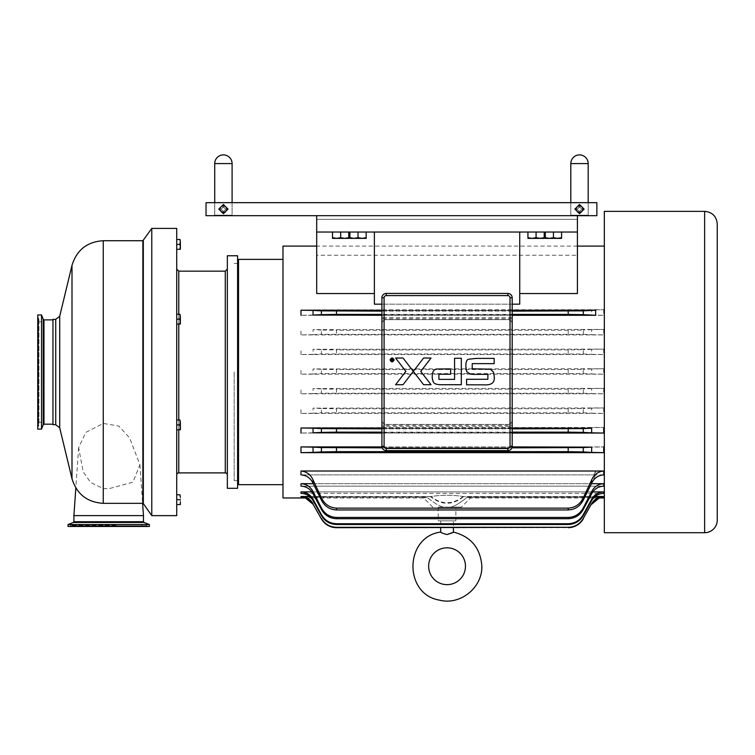 <?xml version="1.0" encoding="UTF-8"?>
<svg xmlns="http://www.w3.org/2000/svg" width="755" height="755" viewBox="0 0 755 755"><rect width="100%" height="100%" fill="white"/><g stroke="black" fill="none" stroke-linecap="round" stroke-linejoin="round"><path stroke-width="0.57" stroke-dasharray="3.77 2.83" d="M232.096 163.58L214.722 163.58L232.096 163.58A8.682 8.682 0 0 0 223.404 154.898A8.682 8.682 0 0 0 214.722 163.58L232.096 163.58L232.096 215.175L214.722 215.175L232.096 215.175L231.568 215.694L215.241 215.694L231.568 215.694L215.241 215.694L231.568 215.694L232.096 215.175L214.722 215.175L232.096 215.175L232.096 202.67L214.703 202.67L232.106 202.67L214.703 202.67L232.106 202.67L232.106 215.694L214.703 215.694L232.106 215.694L214.703 215.694L232.106 215.694L232.106 202.67M544.223 237.655L540.146 238.382L544.223 238.382L544.223 237.655L540.146 238.382L536.078 237.655L532.001 238.382L540.146 238.382L532.001 238.382L527.934 237.655L527.934 238.382L544.223 238.382L536.078 237.655L532.001 238.382L527.934 237.655L532.001 238.382L536.078 237.655L540.146 238.382L544.223 237.655L544.223 238.382L544.223 232.03L536.078 232.03L544.223 232.03L536.078 232.03L536.078 237.655L536.078 232.03L527.934 232.03L527.934 238.382L527.934 232.03L544.223 232.03L544.223 237.655L544.223 232.03M366.175 237.655L362.098 238.382L366.175 238.382L366.175 237.655L362.098 238.382L358.03 237.655L353.953 238.382L362.098 238.382L353.953 238.382L349.886 237.655L349.886 238.382L366.175 238.382L358.03 237.655L353.953 238.382L349.886 237.655L353.953 238.382L358.03 237.655L362.098 238.382L366.175 237.655L366.175 238.382L366.175 232.03L358.03 232.03L366.175 232.03L358.03 232.03L358.03 237.655L358.03 232.03L349.886 232.03L349.886 238.382L349.886 232.03L366.175 232.03L366.175 237.655L366.175 232.03M180.369 321.611L179.935 324.046L179.935 314.278L180.369 321.611M176.727 314.278L176.727 319.167L176.727 314.278L179.935 314.278L180.369 316.723L180.369 314.278L176.727 314.278L176.727 319.167L179.935 319.167L176.727 319.167L176.727 324.046L179.935 324.046L176.727 324.046L176.727 314.278L179.935 314.278M180.369 427.339L179.935 429.784L179.935 420.007L180.369 427.339M176.727 420.007L176.727 424.895L176.727 420.007L179.935 420.007L180.369 422.451L180.369 420.007L176.727 420.007L176.727 424.895L179.935 424.895L176.727 424.895L176.727 429.784L179.935 429.784L176.727 429.784L176.727 420.007L179.935 420.007M176.727 424.895L176.727 429.784L176.727 424.895L179.935 424.895M176.727 429.784L179.935 429.784M176.727 319.167L176.727 324.046L176.727 319.167L179.935 319.167M176.727 324.046L179.935 324.046M180.369 246.847L179.935 249.292L179.935 239.514L179.935 249.292L176.727 249.292L176.727 244.403L179.935 244.403L176.727 244.403L176.727 249.292L180.369 249.292M176.727 228.416L176.727 244.403L176.727 239.514L179.935 239.514L180.369 241.959L180.369 239.514L180.369 241.959L179.935 239.514L176.727 239.514L176.727 244.403L176.727 239.514L179.935 239.514M176.727 249.292L176.727 244.403L176.727 249.292L179.935 249.292M176.727 239.514L176.727 504.538L180.369 504.538L180.369 497.215L180.369 504.538L176.727 504.538L176.727 499.659L179.935 499.659L180.369 502.103L180.369 494.77L179.935 499.659L176.727 499.659L176.727 515.646M176.727 244.403L179.935 244.403M176.727 494.77L179.935 494.77L180.369 497.215L180.369 494.77L176.727 494.77L176.727 499.659L176.727 494.77L176.727 499.659L176.727 494.77L179.935 494.77M176.727 504.368L176.727 499.659L176.727 504.368M176.727 372.026L176.727 474.952L176.727 372.026M180.369 504.538L180.369 502.103M176.727 499.659L179.935 499.659M176.727 504.538L179.935 504.538M393.799 359.937L393.364 358.804L391.175 358.512L390.392 359.937L391.864 361.626L392.883 361.447L393.799 359.937M394.129 359.937C392.77 362.551 391.411 362.551 390.061 359.937C391.411 357.332 392.77 357.332 394.129 359.937M391.25 360.324L391.203 358.87L392.072 359.654L392.817 358.87L392.817 360.994L391.25 360.324M392.072 360.654L392.43 359.984L391.694 360.154M413.306 371.384L423.564 358.04L431.03 358.04L420.761 371.366L431.03 384.701L423.564 384.701L413.306 371.347L403.047 384.701L395.582 384.701L405.85 371.366L395.582 358.04L403.047 358.04L413.306 371.347M432.238 377.141C432.228 373.074 433.125 370.563 434.937 369.591L437.343 368.997L450.631 368.884L450.65 374.244L438.9 374.244L438.9 379.369L454.585 379.369L454.567 358.276L461.324 358.276L461.324 384.72L442.449 384.72C437.145 384.814 434.125 383.918 433.389 382.021M470.205 373.999L466.656 371.602L465.863 366.807C465.722 362.391 466.571 359.871 468.402 359.267L476.188 358.389L494.185 358.389L494.185 363.665L472.224 363.636L472.215 368.789L490.429 369.195L493.572 372.272L494.261 376.849C494.912 382.672 491.43 385.333 483.832 384.823L466.581 384.823L466.571 379.284L487.872 379.284L487.872 374.357L473.451 374.357M344.733 238.382L348.801 237.655L348.801 238.382L344.733 238.382L348.801 238.382L348.801 237.655L344.733 238.382L336.588 238.382L340.656 237.655L344.733 238.382L340.656 237.655L336.588 238.382L348.801 238.382L348.801 237.655L344.733 238.382L340.656 237.655L332.511 238.382L332.511 237.655L336.588 238.382L332.511 237.655L332.511 238.382L344.733 238.382M332.511 232.03L332.511 238.382L336.588 238.382L332.511 237.655L332.511 232.03L340.656 232.03L340.656 237.655L340.656 232.03L348.801 232.03L348.801 237.655L348.801 232.03L332.511 232.03L348.801 232.03L332.511 232.03L332.511 237.655M561.588 237.655L557.52 238.382L561.588 238.382L561.588 237.655L557.52 238.382L553.443 237.655L549.376 238.382L557.52 238.382L549.376 238.382L545.308 237.655L545.308 238.382L561.588 238.382L553.443 237.655L549.376 238.382L545.308 237.655L549.376 238.382L553.443 237.655L557.52 238.382L561.588 237.655L561.588 238.382L561.588 232.03L553.443 232.03L561.588 232.03L553.443 232.03L553.443 237.655L553.443 232.03L545.308 232.03L545.308 238.382L545.308 232.03L561.588 232.03L561.588 237.655L561.588 232.03M221.234 209.097L223.404 206.927C228.916 207.814 222.13 214.609 221.234 209.097M225.575 209.097L223.404 206.927C217.893 207.814 224.688 214.609 225.575 209.097M223.404 213.703L218.799 209.097L223.404 204.492L228.01 209.097L223.404 213.703M577.415 215.694L316.685 215.694L596.875 215.694L596.875 202.67L206.039 202.67L206.039 215.694L596.875 215.694L206.039 215.694L577.415 215.694L577.415 232.03L519.733 232.03L577.415 232.03L519.733 232.03L519.733 304.171L519.733 232.03L316.685 232.03L316.685 293.544L374.376 293.544L374.376 232.03L316.685 232.03L316.685 215.694L577.415 215.694L577.415 219.327L577.415 215.694L316.685 215.694L316.685 255.256L577.415 255.256L577.415 293.544L577.415 219.327L316.685 219.327L316.685 293.544L316.685 255.256L577.415 255.256L577.415 219.327L316.685 219.327L316.685 215.694M579.5 213.703L574.895 209.097L579.5 204.492L584.106 209.097L579.5 213.703M577.33 209.097L579.5 206.927C585.012 207.814 578.226 214.609 577.33 209.097M581.671 209.097L579.5 206.927C573.989 207.814 580.784 214.609 581.671 209.097M570.818 215.175L588.183 215.175L570.818 215.175L588.183 215.175L587.664 215.694L588.183 215.175L570.818 215.175L570.818 202.67L570.818 215.175L571.337 215.694L570.818 215.175M588.183 202.67L588.183 215.175L588.183 202.67L570.799 202.67L588.202 202.67L570.799 202.67L588.202 202.67L588.202 215.694L588.202 202.67M579.5 212.523L581.378 212.523L582.322 210.9A3.256 3.256 0 0 1 576.678 210.9L577.622 212.523L579.5 212.523L577.622 212.523L576.678 210.9A3.256 3.256 0 0 1 576.678 207.644L575.744 209.267L576.678 210.9L575.744 209.267L576.678 207.644A3.256 3.256 0 0 1 582.322 207.644A3.256 3.256 0 0 1 582.322 210.9L583.266 209.267L581.378 206.011L577.622 206.011L576.678 207.644L577.622 206.011L579.5 206.011A3.256 3.256 0 0 0 576.678 210.9A3.256 3.256 0 0 0 582.322 210.9A3.256 3.256 0 0 0 579.5 206.011L581.378 206.011L583.266 209.267L581.378 212.523L579.5 212.523M223.404 212.523L225.292 212.523L226.226 210.9A3.256 3.256 0 0 1 220.583 210.9L221.526 212.523L223.404 212.523L221.526 212.523L220.583 210.9A3.256 3.256 0 0 1 220.583 207.644L219.648 209.267L220.583 210.9L219.648 209.267L220.583 207.644A3.256 3.256 0 0 1 226.226 207.644A3.256 3.256 0 0 1 226.226 210.9L227.17 209.267L225.292 206.011L221.526 206.011L220.583 207.644L221.526 206.011L223.404 206.011A3.256 3.256 0 0 0 220.583 210.9A3.256 3.256 0 0 0 226.226 210.9A3.256 3.256 0 0 0 223.404 206.011L225.292 206.011L227.17 209.267L225.292 212.523L223.404 212.523M588.183 163.58A8.682 8.682 0 0 0 579.5 154.898A8.682 8.682 0 0 0 570.818 163.58L588.183 163.58M206.039 202.67L596.875 202.67L206.039 202.67L206.039 215.694L206.039 202.67M596.875 202.67L596.875 215.694L596.875 202.67M52.954 319.374L52.954 424.688M52.954 320.724L52.954 424.187L52.954 320.724M103.246 488.532L108.682 488.768L132.993 482.143L139.911 464.712L129.652 437.957L118.743 426.018L103.246 423.442L85.834 432.389L78.652 447.639L83.192 471.79L90.657 482.558L103.246 488.532L103.246 503.33M151.774 228.416L151.774 515.646M73.905 515.608L143.469 515.608M41.534 421.432L41.534 321.809L41.534 421.432M37.901 421.432L37.901 321.809L37.901 421.432M41.534 429.095L41.534 314.967M37.75 428.161L37.75 314.967L37.797 426.858L37.797 317.204L38.127 426.367L38.127 317.685L38.42 426.245L38.42 317.808L38.92 318.563L38.42 319.318L38.42 424.744L38.42 319.318L38.184 424.65L37.854 319.912L37.854 424.15L38.92 425.499L38.92 318.563L38.92 425.499L37.797 426.858L37.75 428.161M227.34 474.952L227.34 269.11L227.34 474.952M227.34 255.766L227.34 488.287M237.598 255.766L237.598 488.287M237.598 372.026L237.598 480.595L237.598 372.026M234.173 372.026L234.173 480.595L234.173 372.026M141.355 524.546L75.387 524.546L141.355 524.546M141.355 526.301L75.387 526.301L141.355 526.301M149.348 524.546L68.025 524.546M75.387 524.546L75.387 526.301L72.31 526.377L145.064 526.377L146.413 525.31L147.772 526.433L149.348 526.462L68.025 526.462L147.772 526.433L69.602 526.433L147.291 526.103L70.083 526.103L147.168 525.81L70.206 525.81L70.961 525.31L71.706 525.81L145.658 525.81L71.706 525.81L145.564 526.046L72.301 526.377L145.064 526.377L141.987 526.301L141.987 524.546M238.523 259.38L238.523 484.672M282.983 246.092L282.983 497.97M604.34 211.353L604.34 532.709M604.34 372.026L604.34 497.97L604.34 372.026M511.909 447.838L382.2 447.838M583.285 500.103C580.067 506.284 575.036 509.568 568.204 509.955L568.204 508.143C575.15 507.671 580.17 504.227 583.285 497.828L583.285 500.103L595.657 474.876L595.657 471.007L300.981 471.007C306.643 471.564 310.664 474.546 313.042 479.944L313.042 483.2C310.541 478.075 306.521 475.301 300.981 474.876L595.657 474.876M568.204 508.143L336.494 508.143L336.494 509.955C329.661 509.568 324.631 506.284 321.413 500.103L321.413 497.828C324.527 504.227 329.548 507.671 336.494 508.143M321.413 497.828L313.042 479.944M595.657 471.007L583.285 497.828M568.204 432.143L568.204 428.321L583.285 428.085L583.285 432.398L321.413 432.398L321.413 428.085L336.494 428.321L336.494 432.143M568.204 428.321L336.494 428.321M321.413 428.085L313.042 427.67L313.042 432.832L300.981 433.04L603.717 433.04L591.656 432.832L591.656 427.67L603.717 427.472L313.042 427.67M591.656 427.67L583.285 428.085M568.204 518.713L568.204 517.458C574.97 517.118 580 513.928 583.285 507.898L583.285 509.446C579.925 515.335 574.904 518.421 568.204 518.713L336.494 518.713C329.803 518.421 324.773 515.335 321.413 509.446L321.413 507.898C324.707 513.928 329.727 517.118 336.494 517.458L336.494 518.713M568.204 517.458L336.494 517.458M583.285 509.446L591.656 493.761L591.656 491.618C594.232 486.673 598.262 484.021 603.717 483.681L300.981 483.681C306.445 484.021 310.465 486.673 313.042 491.618L313.042 493.761C310.39 488.966 306.37 486.437 300.981 486.163L603.717 486.163C598.328 486.437 594.308 488.966 591.656 493.761M313.042 493.761L321.413 509.446M568.204 314.41L568.204 310.588L583.285 310.343L583.285 314.656L321.413 314.656L321.413 310.343L336.494 310.588L336.494 314.41M568.204 310.588L336.494 310.588M321.413 310.343L313.042 309.909L313.042 315.071L300.981 315.279L603.717 315.279L591.656 315.071L591.656 309.909L603.717 309.692L313.042 309.909M591.656 309.909L583.285 310.343M568.204 412.579L568.204 408.766L583.285 408.53L583.285 412.825L321.413 412.825L321.413 408.53L336.494 408.766L336.494 412.579M568.204 408.766L336.494 408.766M321.413 408.53L313.042 408.134L313.042 413.23L300.981 413.419L603.717 413.419L591.656 413.23L591.656 408.134L603.717 407.945L313.042 408.134M591.656 408.134L583.285 408.53M311.872 491.892L592.826 491.892M568.204 392.987L568.204 389.174L583.285 388.938L583.285 393.223L321.413 393.223L321.413 388.938L336.494 389.174L336.494 392.987M568.204 389.174L336.494 389.174M321.413 388.938L313.042 388.551L313.042 393.61L300.981 393.799L603.717 393.799L591.656 393.61L591.656 388.551L603.717 388.372L313.042 388.551M591.656 388.551L583.285 388.938M568.204 527.698L568.204 527.358C574.8 527.141 579.831 524.197 583.285 518.515L583.285 518.93C579.812 524.565 574.781 527.49 568.204 527.698L336.494 527.698C329.916 527.49 324.886 524.565 321.413 518.93L321.413 518.515C324.877 524.197 329.897 527.141 336.494 527.358L336.494 527.698M583.285 518.93L591.656 503.698C594.421 499.149 598.441 496.781 603.717 496.601L463.617 496.601C452.575 494.818 441.533 494.818 430.482 496.601C441.533 505.473 452.575 505.473 463.617 496.601M603.717 496.601L603.717 497.234L599.272 497.97L470.516 497.97L461.362 507.124L443.468 507.124C439.448 506.246 433.965 502.953 427.028 497.234C433.965 502.953 439.448 506.246 443.468 507.124L450.641 507.124C454.661 506.246 460.135 502.953 467.081 497.234L603.717 497.234L467.081 497.234C460.135 502.953 454.661 506.246 450.641 507.124L461.362 507.124M432.747 507.124L423.583 497.97L305.435 497.97L300.981 497.234L427.028 497.234C422.423 498.206 422.423 498.206 427.028 497.234C422.423 498.206 422.423 498.206 427.028 497.234L300.981 497.234L300.981 496.601C306.256 496.781 310.277 499.149 313.042 503.698L321.413 518.93M568.204 373.376L568.204 369.554L583.285 369.327L583.285 373.602L321.413 373.602L321.413 369.327L336.494 369.554L336.494 373.376M568.204 369.554L336.494 369.554M321.413 369.327L313.042 368.94L313.042 373.989L300.981 374.178L603.717 374.178L591.656 373.989L591.656 368.94L603.717 368.761L313.042 368.94M591.656 368.94L583.285 369.327M568.204 353.746L568.204 349.924L583.285 349.688L583.285 353.972L321.413 353.972L321.413 349.688L336.494 349.924L336.494 353.746M568.204 349.924L336.494 349.924M321.413 349.688L313.042 349.301L313.042 354.359L300.981 354.548L603.717 354.548L591.656 354.359L591.656 349.301L603.717 349.112L313.042 349.301M591.656 349.301L583.285 349.688M568.204 334.087L568.204 330.275L583.285 330.029L583.285 334.323L321.413 334.323L321.413 330.029L336.494 330.275L336.494 334.087M568.204 330.275L336.494 330.275M321.413 330.029L313.042 329.624L313.042 334.72L300.981 334.909L603.717 334.909L591.656 334.72L591.656 329.624L603.717 329.425L313.042 329.624M591.656 329.624L583.285 330.029M568.204 524.508L568.204 523.725C574.857 523.46 579.887 520.431 583.285 514.627L583.285 515.58C579.849 521.299 574.819 524.272 568.204 524.508L336.494 524.508C329.878 524.272 324.848 521.299 321.413 515.58L321.413 514.627C324.81 520.431 329.841 523.46 336.494 523.725L336.494 524.508M568.204 523.725L336.494 523.725M583.285 515.58L591.656 500.574L591.656 499.281C594.355 494.591 598.375 492.128 603.717 491.892L300.981 491.892C306.322 492.128 310.343 494.591 313.042 499.281L313.042 500.574C310.305 495.978 306.285 493.572 300.981 493.374L603.717 493.374C598.422 493.572 594.393 495.978 591.656 500.574M313.042 500.574L321.413 515.58M512.192 311.117L381.917 311.117M512.192 314.41L381.917 314.41M313.278 483.681L591.42 483.681M512.192 428.849L381.917 428.849M512.192 432.143L381.917 432.143M568.204 451.66L568.204 447.838L583.285 447.573L583.285 451.934L321.413 451.934L321.413 447.573L336.494 447.838L336.494 451.66M568.204 447.838L336.494 447.838M321.413 447.573L313.042 447.13L313.042 452.405L300.981 452.651L603.717 452.651L591.656 452.405L591.656 447.13L603.717 446.913L313.042 447.13M591.656 447.13L583.285 447.573M381.954 446.913L512.145 446.913M381.917 427.991L512.192 427.991M381.917 310.22L512.192 310.22M512.192 317.704L381.917 317.704L381.917 318.808L512.192 318.808L512.192 317.704L512.192 323.97L512.192 297.772A4.341 4.341 0 0 0 507.851 293.431L386.258 293.431A4.341 4.341 0 0 0 381.917 297.772L381.917 323.97C382.106 321.404 383.549 319.95 386.258 319.629L507.851 319.629C510.55 319.95 512.003 321.404 512.192 323.97A4.341 4.341 0 0 0 507.851 319.629L386.258 319.629A4.341 4.341 0 0 0 381.917 323.97M381.917 425.254L381.917 446.29A4.341 4.341 0 0 0 386.258 450.631L507.851 450.631A4.341 4.341 0 0 0 512.192 446.29L512.192 420.091L512.192 426.358L381.917 426.358L381.917 425.254L512.192 425.254L512.192 426.358M512.192 420.091C512.003 422.658 510.55 424.102 507.851 424.433A4.341 4.341 0 0 0 512.192 420.091M386.258 424.433L507.851 424.433L386.258 424.433C383.549 424.102 382.106 422.658 381.917 420.091A4.341 4.341 0 0 0 386.258 424.433M463.145 496.516C452.415 504.755 441.694 504.755 430.963 496.516C441.694 494.827 452.415 494.827 463.145 496.516L595.025 496.516M309.673 496.516L430.963 496.516M455.86 507.124L438.249 507.124L455.86 507.124L455.86 520.856L438.249 520.856L455.86 520.856M438.249 507.124L438.249 520.856M453.415 520.856L440.693 520.856L453.415 520.856L453.415 527.698M440.693 520.856L440.693 527.698M447.054 534.531C456.737 531.029 453.434 532.586 447.054 534.531C443.345 533.606 441.222 532.785 440.693 532.077M467.081 497.234C471.677 498.206 471.677 498.206 467.081 497.234C471.677 498.206 471.677 498.206 467.081 497.234M374.376 293.544L374.376 232.03L374.376 304.171L374.376 293.544L374.376 304.171L519.733 304.171L519.733 293.544L577.415 293.544L577.415 232.03M512.192 318.808L512.192 425.254M603.717 474.876L300.981 474.876L300.981 471.007M512.192 433.04L381.917 433.04M603.717 483.681L603.717 486.163L300.981 486.163L300.981 483.681M603.717 491.892L603.717 493.374L300.981 493.374L300.981 491.892M430.482 496.601L300.981 496.601M512.192 315.279L381.917 315.279M512.192 304.171L381.917 304.171M519.733 293.544L519.733 232.03M527.934 232.03L536.078 232.03L527.934 232.03L527.934 237.655M545.308 232.03L553.443 232.03L545.308 232.03L545.308 237.655M316.685 232.03L374.376 232.03M349.886 232.03L358.03 232.03L349.886 232.03L349.886 237.655M717.25 223.961L717.25 372.026M568.204 527.358L336.494 527.358M321.413 518.515L313.042 503.698M591.656 503.698L583.285 518.515M321.413 514.627L313.042 499.281M591.656 499.281L583.285 514.627M313.042 483.2L321.413 500.103M568.204 509.955L336.494 509.955M321.413 507.898L313.042 491.618M591.656 491.618L583.285 507.898M583.285 451.934L591.656 452.405M313.042 452.405L321.413 451.934M583.285 432.398L591.656 432.832M313.042 432.832L321.413 432.398M583.285 412.825L591.656 413.23M313.042 413.23L321.413 412.825M583.285 393.223L591.656 393.61M313.042 393.61L321.413 393.223M583.285 373.602L591.656 373.989M313.042 373.989L321.413 373.602M583.285 353.972L591.656 354.359M313.042 354.359L321.413 353.972M583.285 334.323L591.656 334.72M313.042 334.72L321.413 334.323M583.285 314.656L591.656 315.071M313.042 315.071L321.413 314.656M340.656 232.03L340.656 237.655M348.801 232.03L348.801 237.655M553.443 232.03L553.443 237.655M536.078 232.03L536.078 237.655M358.03 232.03L358.03 237.655M55.728 319.374L55.728 424.688M59.711 316.232L59.711 427.83M71.999 265.326L71.999 478.736M103.246 240.722L103.246 423.442M142.865 240.722L142.865 503.33M143.318 240.496L143.318 503.566M43.979 319.875L43.979 424.187M43.252 424.678L43.252 319.374M178.784 324.046L178.784 314.278M178.784 271.158L178.784 472.904M178.784 429.784L178.784 420.007M225.283 271.158L225.283 472.904M73.905 521.724L143.469 521.724M143.969 522.451L73.405 522.451M300.981 315.279L300.981 309.692M603.717 309.692L603.717 315.279M300.981 334.909L300.981 329.425M603.717 329.425L603.717 334.909M300.981 354.548L300.981 349.112M603.717 349.112L603.717 354.548M300.981 374.178L300.981 368.761M603.717 368.761L603.717 374.178M300.981 393.799L300.981 388.372M603.717 388.372L603.717 393.799M300.981 413.419L300.981 407.945M603.717 407.945L603.717 413.419M300.981 433.04L300.981 427.472M603.717 427.472L603.717 433.04M300.981 452.651L300.981 446.913M603.717 446.913L603.717 452.651M704.641 532.709L704.641 211.353M214.703 202.67L214.703 215.694L214.703 202.67L214.722 215.175L215.241 215.694L214.722 215.175L214.722 163.58M570.799 202.67L570.799 215.694L570.799 202.67M78.652 447.639L75.83 487.975M139.911 464.712L142.61 503.33M41.534 321.809L37.901 321.809L37.854 319.922L37.854 424.15L37.901 422.243L41.534 422.243M237.598 263.467L234.173 263.467M237.598 480.595L234.173 480.595M115.987 525.31L70.961 525.31L115.987 525.31M237.598 263.486L234.173 263.486M237.598 480.576L234.173 480.576M577.415 246.092L316.685 246.092"/><path stroke-width="1.13" d="M540.146 238.382L544.223 237.655L544.223 238.382L532.001 238.382L536.078 237.655L540.146 238.382M527.934 238.382L527.934 237.655L532.001 238.382L527.934 238.382M527.934 232.03L527.934 237.655M536.078 232.03L536.078 237.655M544.223 232.03L544.223 237.655M362.098 238.382L366.175 237.655L366.175 238.382L353.953 238.382L358.03 237.655L362.098 238.382M349.886 238.382L349.886 237.655L353.953 238.382L349.886 238.382M349.886 232.03L349.886 237.655M358.03 232.03L358.03 237.655M366.175 232.03L366.175 237.655M179.935 429.784L180.369 427.339L180.369 429.784L176.727 429.784M179.935 424.895L180.369 422.451L180.369 427.339L179.935 424.895L176.727 424.895M179.935 420.007L180.369 422.451L179.935 420.007L176.727 420.007M179.935 324.046L180.369 321.611L180.369 324.046L176.727 324.046M179.935 319.167L180.369 316.723L180.369 321.611L179.935 319.167L176.727 319.167M179.935 314.278L180.369 316.723L179.935 314.278L176.727 314.278M179.935 249.292L180.369 246.847L180.369 249.292L176.727 249.292M179.935 244.403L180.369 241.959L180.369 246.847L179.935 244.403L176.727 244.403M179.935 239.514L180.369 241.959L179.935 239.514L176.727 239.514L176.727 228.416L151.774 228.416L142.865 240.722L103.246 240.722L103.246 503.33L142.865 503.33L142.865 240.722M143.318 240.496L143.318 503.566L151.774 515.646L176.727 515.646L176.727 239.514M180.369 246.847L180.369 249.292M180.369 502.103L180.369 504.538M179.935 494.77L180.369 497.215L179.935 494.77L176.727 494.77M176.727 504.538L179.935 504.538M176.727 499.659L179.935 499.659M393.364 358.804L393.799 359.937L392.883 361.447L391.864 361.626L390.392 359.937L391.175 358.512L393.364 358.804M390.061 359.937C391.411 362.551 392.77 362.551 394.129 359.937C392.77 357.332 391.411 357.332 390.061 359.937M391.25 360.324A0.736 0.481 67 0 1 391.25 360.295L391.203 358.87L392.072 359.654L392.817 358.87L392.817 360.994L391.25 360.324M391.647 360.324L392.43 360.654L392.43 359.984L391.647 360.324A13.477 1.84 -146.2 0 1 391.694 360.154M413.315 371.366L423.564 384.701L431.03 384.701L420.761 371.366L431.03 358.04L423.564 358.04L403.047 384.701L395.582 384.701L405.85 371.366L395.582 358.04L403.047 358.04L413.306 371.347M432.238 377.141A12.259 10.985 135.3 0 0 432.492 379.52L432.238 377.141C432.228 373.074 433.125 370.563 434.937 369.591L437.343 368.997L450.631 368.884L450.65 374.244L438.9 374.244L438.9 379.369L454.585 379.369L454.567 358.276L461.324 358.276L461.324 384.72L442.449 384.72C437.145 384.814 434.125 383.918 433.389 382.021L432.492 379.52A31.955 18.526 167.6 0 0 433.238 381.719A10.089 10.089 0 0 0 433.389 382.021M473.451 374.357L487.872 374.357L487.872 379.274L466.571 379.284L466.581 384.823L483.832 384.823C491.43 385.333 494.912 382.672 494.261 376.849L493.572 372.272L490.429 369.195L472.215 368.789L472.215 363.636L494.185 363.665L494.185 358.389L476.188 358.389L468.402 359.267C466.571 359.871 465.722 362.391 465.863 366.807L466.656 371.602L470.205 373.999A25.066 9.862 150.9 0 0 473.451 374.357L470.205 373.999M557.52 238.382L561.588 237.655L561.588 238.382L549.376 238.382L553.443 237.655L557.52 238.382M545.308 238.382L545.308 237.655L549.376 238.382L545.308 238.382M545.308 232.03L545.308 237.655M553.443 232.03L553.443 237.655M561.588 232.03L561.588 237.655M221.102 206.794L223.404 204.492L225.707 206.794A3.256 3.256 0 0 0 221.102 206.794A3.256 3.256 0 0 0 221.102 211.4L218.799 209.097L221.102 206.794M228.01 209.097L225.707 211.4A3.256 3.256 0 0 0 225.707 206.794L228.01 209.097M225.707 211.4L223.404 213.703L221.102 211.4A3.256 3.256 0 0 0 225.707 211.4M374.376 293.544L316.685 293.544L316.685 215.694L206.039 215.694L206.039 202.67L596.875 202.67L596.875 215.694L577.415 215.694L577.415 293.544L519.733 293.544M577.197 206.794L579.5 204.492L581.803 206.794A3.256 3.256 0 0 0 577.197 206.794A3.256 3.256 0 0 0 577.197 211.4L574.895 209.097L577.197 206.794M584.106 209.097L581.803 211.4A3.256 3.256 0 0 0 581.803 206.794L584.106 209.097M581.803 211.4L579.5 213.703L577.197 211.4A3.256 3.256 0 0 0 581.803 211.4M588.183 163.58A8.682 8.682 0 0 0 579.5 154.898A8.682 8.682 0 0 0 570.818 163.58L588.183 163.58L588.183 202.67L588.183 163.58M316.685 215.694L577.415 215.694M52.954 424.688L52.954 319.374L55.728 319.374L55.728 424.688L52.954 424.688M55.728 424.688L59.711 427.83L59.711 316.232L71.999 265.326C76.765 249.952 87.174 241.751 103.246 240.722M151.774 515.646L151.774 228.416M142.61 503.33L143.469 515.608L73.905 515.608L75.83 487.975M41.534 315.892L41.534 429.095L37.75 429.095L37.75 314.967L41.534 314.967L41.534 315.892M227.34 474.952A2.048 2.048 0 0 0 225.283 472.904L178.784 472.904A2.048 2.048 0 0 0 176.727 474.952M227.34 488.287L227.34 255.766L237.598 255.766L237.598 488.287L227.34 488.287M68.79 524.546L149.348 524.546L149.348 526.462L68.025 526.462L68.025 524.546L68.79 524.546M282.983 484.672L238.523 484.672L238.523 259.38L282.983 259.38M313.042 503.623C310.286 499.074 306.256 496.705 300.981 496.516L300.981 497.234C306.237 497.394 310.267 499.734 313.042 504.255L321.413 518.93L313.042 504.255L305.435 497.97L282.983 497.97L282.983 246.092L316.685 246.092M704.641 532.709L604.34 532.709L604.34 211.353L704.641 211.353L704.641 532.709A12.608 12.608 0 0 0 717.25 520.091L717.25 223.961C716.504 216.307 712.295 212.098 704.641 211.353M568.204 447.838L568.204 451.66L583.285 451.934L583.285 447.573L511.909 447.838M382.2 447.838L321.413 447.573L321.413 451.934L336.494 451.66L336.494 447.838M568.204 451.66L336.494 451.66M568.204 523.725L568.204 524.508C574.819 524.272 579.849 521.299 583.285 515.58L583.285 514.627C579.887 520.431 574.857 523.46 568.204 523.725L336.494 523.725C329.841 523.46 324.81 520.431 321.413 514.627L321.413 515.58C324.848 521.299 329.878 524.272 336.494 524.508L336.494 523.725M568.204 524.508L336.494 524.508M583.285 514.627L591.656 499.281L591.656 500.574C594.393 495.978 598.422 493.572 603.717 493.374L603.717 491.892C598.375 492.128 594.355 494.591 591.656 499.281M321.413 515.58L313.042 500.574L313.042 499.281C310.343 494.591 306.322 492.128 300.981 491.892L311.872 491.892M592.826 491.892L603.717 491.892M313.042 499.281L321.413 514.627M604.34 497.97L599.272 497.97L591.656 504.255C594.44 499.734 598.46 497.394 603.717 497.234L603.717 496.516C598.441 496.705 594.421 499.074 591.656 503.623L583.285 518.458C579.831 524.13 574.8 527.075 568.204 527.301L336.494 527.301C329.897 527.075 324.877 524.13 321.413 518.458M568.204 311.117L568.204 314.41L583.285 314.656L583.285 310.862L512.192 311.117M381.917 311.117L321.413 310.862L321.413 314.656L336.494 314.41L336.494 311.117M568.204 314.41L512.192 314.41M381.917 314.41L336.494 314.41M568.204 517.458L568.204 518.713C574.904 518.421 579.925 515.335 583.285 509.446L583.285 507.898C580 513.928 574.97 517.118 568.204 517.458L336.494 517.458C329.727 517.118 324.707 513.928 321.413 507.898L321.413 509.446C324.773 515.335 329.803 518.421 336.494 518.713L336.494 517.458M568.204 518.713L336.494 518.713M583.285 507.898L591.656 491.618L591.656 493.761C594.308 488.966 598.328 486.437 603.717 486.163L603.717 483.681C598.262 484.021 594.232 486.673 591.656 491.618M321.413 509.446L313.042 493.761L313.042 491.618C310.465 486.673 306.445 484.021 300.981 483.681L313.278 483.681M591.42 483.681L603.717 483.681M313.042 491.618L321.413 507.898M568.204 428.849L568.204 432.143L583.285 432.398L583.285 428.604L512.192 428.849M381.917 428.849L321.413 428.604L321.413 432.398L336.494 432.143L336.494 428.849M568.204 432.143L512.192 432.143M381.917 432.143L336.494 432.143M568.204 508.143L568.204 509.955C575.036 509.568 580.067 506.284 583.285 500.103L583.285 497.828C580.17 504.227 575.15 507.671 568.204 508.143L336.494 508.143C329.548 507.671 324.527 504.227 321.413 497.828L321.413 500.103C324.631 506.284 329.661 509.568 336.494 509.955L336.494 508.143M568.204 509.955L336.494 509.955M583.285 497.828L591.656 479.944L591.656 483.2C594.157 478.075 598.177 475.301 603.717 474.876L603.717 471.007C598.054 471.564 594.034 474.546 591.656 479.944M321.413 500.103L313.042 483.2L313.042 479.944C310.664 474.546 306.643 471.564 300.981 471.007L603.717 471.007M313.042 479.944L321.413 497.828M583.285 447.573L591.656 447.13L591.656 452.405L603.717 452.651L300.981 452.651L313.042 452.405L313.042 447.13L300.981 446.913L381.954 446.913M512.145 446.913L591.656 447.13M313.042 447.13L321.413 447.573M583.285 428.604L591.656 428.189L591.656 432.832L603.717 433.04L512.192 433.04M512.192 427.991L591.656 428.189M321.413 432.398L313.042 432.832L313.042 428.189L300.981 427.991L381.917 427.991M313.042 428.189L321.413 428.604M583.285 310.862L595.657 310.22L595.657 315.279L512.192 315.279M321.413 314.656L313.042 315.071L313.042 310.428L300.981 310.22L381.917 310.22M512.192 310.22L595.657 310.22M313.042 310.428L321.413 310.862M381.917 323.97L381.917 317.704M381.917 426.358L381.917 318.808M386.258 295.601L386.258 293.431A4.341 4.341 0 0 0 381.917 297.772L381.917 446.29A4.341 4.341 0 0 0 386.258 450.631L507.851 450.631A4.341 4.341 0 0 0 512.192 446.29L512.192 297.772A4.341 4.341 0 0 0 507.851 293.431L386.258 293.431A4.341 4.341 0 0 0 381.917 297.772L384.087 297.772A2.171 2.171 0 0 1 386.258 295.601L507.851 295.601A2.171 2.171 0 0 1 510.021 297.772L510.021 446.29A2.171 2.171 0 0 1 507.851 448.461L386.258 448.461A2.171 2.171 0 0 1 384.087 446.29L384.087 297.772M583.285 518.458L591.656 503.623M595.025 496.516L603.717 496.516M300.981 496.516L309.673 496.516M440.693 527.698L440.693 532.077C441.014 532.709 443.138 533.53 447.054 534.531C456.737 531.029 453.434 532.586 447.054 534.531M447.054 547.819A18.413 18.413 0 0 0 431.105 575.442A18.413 18.413 0 0 0 462.994 575.442A18.413 18.413 0 0 0 447.054 547.819M316.685 232.03L577.415 232.03M381.917 433.04L313.042 432.832M381.917 315.279L313.042 315.071M519.733 232.03L519.733 304.171L512.192 304.171M381.917 304.171L374.376 304.171L374.376 232.03M717.25 372.026L717.25 520.091M321.413 518.93C324.886 524.565 329.916 527.49 336.494 527.698L336.494 527.301M595.657 315.279L583.285 314.656M591.656 432.832L583.285 432.398M321.413 451.934L313.042 452.405M591.656 452.405L583.285 451.934M300.981 471.007L300.981 474.876C306.521 475.301 310.541 478.075 313.042 483.2M591.656 483.2L583.285 500.103M300.981 483.681L300.981 486.163C306.37 486.437 310.39 488.966 313.042 493.761M591.656 493.761L583.285 509.446M300.981 491.892L300.981 493.374C306.285 493.572 310.305 495.978 313.042 500.574M591.656 500.574L583.285 515.58M568.204 527.301L336.494 527.698M568.204 527.698C574.781 527.49 579.812 524.565 583.285 518.93M232.096 163.58A8.682 8.682 0 0 0 223.404 154.898A8.682 8.682 0 0 0 214.722 163.58L232.096 163.58L232.096 202.67M348.801 238.382L332.511 238.382L332.511 237.655L336.588 238.382L340.656 237.655L344.733 238.382L348.801 237.655L348.801 238.382M348.801 232.03L348.801 237.655M340.656 232.03L340.656 237.655M332.511 232.03L332.511 237.655M59.711 427.83L71.999 478.736L71.999 265.326M43.979 319.875L43.252 319.374L43.252 424.678L43.979 424.187L43.979 319.875L52.954 319.875M178.784 420.007L178.784 324.046M178.784 314.278L178.784 271.158L176.727 269.11M178.784 472.904L178.784 429.784M225.283 472.904L225.283 271.158L178.784 271.158M73.905 521.724L73.405 522.451L143.969 522.451L143.469 521.724L73.905 521.724L73.905 515.608M300.981 446.913L300.981 452.651M603.717 452.651L603.717 446.913M300.981 427.991L300.981 433.04M603.717 433.04L603.717 427.991M300.981 310.22L300.981 315.279M510.021 297.772L512.192 297.772A4.341 4.341 0 0 0 507.851 293.431L507.851 295.601M510.021 446.29L512.192 446.29A4.341 4.341 0 0 1 507.851 450.631L507.851 448.461M384.087 446.29L381.917 446.29A4.341 4.341 0 0 0 386.258 450.631L386.258 448.461M570.818 202.67L570.818 163.58L570.818 202.67M59.711 316.232L55.728 319.374M71.999 478.736C76.765 494.11 87.174 502.311 103.246 503.33M43.979 424.187L52.954 424.187M43.252 319.374L41.534 314.967M43.252 424.678L41.534 429.095M225.283 271.158L227.34 269.11M143.469 521.724L143.469 515.608M73.405 522.451L68.025 524.546M143.969 522.451L149.348 524.546M238.523 263.486L237.598 263.486M238.523 480.576L237.598 480.576M440.693 532.077C404.548 536.663 403.397 594.072 439.325 600.102C460.456 605.727 483.153 587.116 481.784 565.297C480.114 547.573 470.658 536.494 453.415 532.077L453.415 527.698M604.34 246.092L577.415 246.092M214.722 202.67L214.722 163.58"/></g></svg>
